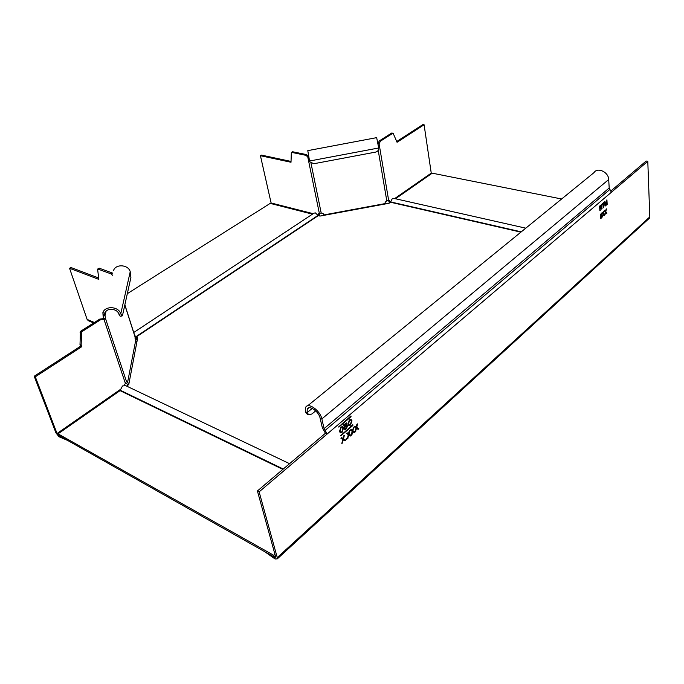 <?xml version="1.0" encoding="UTF-8"?>
<svg xmlns="http://www.w3.org/2000/svg" width="684" height="684" viewBox="0 0 684 684"><rect width="100%" height="100%" fill="white"/><g stroke="black" fill="none" stroke-linecap="round" stroke-linejoin="round"><path stroke-width="1.03" d="M134.893 336.408L135.646 340.675L136.971 341.598M128.96 383.527L127.549 382.578L126.771 380.783L124.291 385.323M113.527 270.565C115.579 263.665 128.43 264.546 130.225 271.693L130.9 277.49L122.547 315.264L122.077 315.957L120.769 313.836C118.802 306.355 105.037 305.457 102.874 312.682L104.737 313.263L105.404 318.274L103.54 318.607L103.147 315.888L105.011 315.555L106.088 311.203M104.737 313.263C106.456 307.552 117.34 308.262 118.905 314.178L120.307 316.282M103.147 315.888L102.874 312.682M126.497 381.561L105.404 318.274L104.036 319.548L99.667 319.129L103.54 318.607M125.283 383.091L104.036 319.548L102.899 319.069L104.079 319.539M99.667 319.129L80.438 331.381L81.576 331.877L81.139 345.121L81.704 346.728L35.303 376.807L57.046 433.511L58.593 435.306M81.576 331.877L100.805 319.608M67.519 440.376L58.969 436.734L55.951 432.895L34.2 376.243L80.575 346.215L81.704 346.728M34.2 376.243L35.303 376.807M80.438 331.381L80.011 344.608L80.575 346.215M80.011 344.608L81.139 345.121M58.969 436.734L58.525 435.127M128.224 384.938L125.711 382.758M112.595 275.267L111.193 273.942L112.586 273.096L99.257 268.205L97.615 269.291L98.838 279.388L69.554 268.282L70.905 267.487L98.342 277.849M97.872 269.034L111.193 273.942M69.554 268.282L87.107 319.394L88.296 320.676L93.648 322.959M135.039 338.187L135.594 338.426L135.081 338.623M137.433 338.922L135.475 340.145M606.87 213.246L606.434 213.63L605.588 212.416L604.519 215.289L605.331 212.049L604.382 210.689L604.827 210.304L605.511 211.365L606.486 208.876L605.776 211.672L606.87 213.246L605.52 211.621L606.127 209.184M274.31 557.05L275.601 557.204L275.575 556.631L257.406 490.975L325.439 433.228L327.174 433.989L259.133 491.856L277.259 557.58L277.311 558.854L275.105 558.999L264.682 551.655M307.586 405.86L594.08 172.556C597.5 166.879 608.649 172.12 608.709 179.524L609.188 188.006L611.376 192.264L647.791 161.296L646.175 161.031L611.009 190.87M648.697 218.837L649.8 216.896L647.791 161.296M603.091 214.913L602.305 216.931L602.826 214.853M602.57 216.99L602.937 214.126L601.98 212.767L602.424 212.382L603.108 213.442L604.083 210.946L603.382 213.75L604.485 215.323L604.04 215.708L603.194 214.494M605.049 206.209L604.417 202.002L604.972 201.532L605.896 204.773L606.375 200.327L606.922 199.865L607.178 204.379L606.674 200.079M607.178 204.379L606.597 200.874L606.127 205.294L605.742 205.619L604.827 202.387M601.304 207.474L601.321 204.824L599.611 206.115L599.885 210.646L600.432 207.782L601.698 209.09L602.125 208.731L601.304 207.474L602.125 208.731M352.816 424.687L352.884 425.465L352.73 424.747L340.461 435.802M352.884 425.465L340.829 435.862M350.969 415.932L351.037 416.718L350.883 415.983L338.529 427.021M351.037 416.718L338.896 427.072M352.551 432.143L351.935 434.742L352.277 432.031M351.935 434.742L351.217 435.366L352.174 431.305L350.345 430.116L351.063 429.501L352.38 430.45L353.722 427.201L352.893 430.698L355.005 432.066L354.295 432.681L352.67 431.63M346.779 439.214L346.643 438.564L346.095 439.034L346.241 439.684L346.779 439.214L346.429 438.752M351.961 420.78L350.524 425.089L348.943 425.602L347.976 424.26L349.413 419.848L350.995 419.335L351.961 420.78L350.918 419.318M343.513 428.013L342.068 432.356L340.435 432.887L339.478 431.544L340.923 427.107L342.547 426.585L343.513 428.013L342.47 426.559M347.66 425.739L346.42 428.543L344.83 429.903L343.719 424.79L346.506 422.917L347.002 423.558L346.6 425.2L347.66 425.739L347.096 425.097M343.171 440.274L342.274 442.77L342.898 440.154M342.547 442.89L341.82 443.523L342.787 439.436L340.923 438.264L341.649 437.64L342.992 438.572L343.624 435.93L344.351 435.298L343.513 438.82L345.668 440.18L344.95 440.804L343.291 439.752M348.686 435.494L347.788 437.974L348.412 435.375M348.071 438.093L347.344 438.726L348.31 434.656L346.463 433.476L347.181 432.852L348.515 433.801L349.139 431.159L349.866 430.535L349.028 434.041L351.157 435.409L350.447 436.024L348.806 434.973M356.39 428.817L355.492 431.288L356.116 428.697M355.774 431.399L355.056 432.023L356.022 427.979L354.209 426.79L354.911 426.175L356.227 427.124L356.843 424.507L357.561 423.892L356.732 427.372L358.826 428.748L358.125 429.364L356.509 428.304M603.519 207.534L603.279 203.524L604.083 202.284L602.04 204.037L602.065 204.559L602.912 203.841L603.151 207.85L603.014 203.473L603.835 202.498M600.236 214.81L601.287 213.545L601.698 214.229L600.603 214.639L600.39 216.409L601.364 215.109L601.843 216.058L600.655 218.504L600.236 214.81M257.406 490.975L259.133 491.856M275.524 556.443L274.617 557.263L275.105 558.999M315.709 410.862L311.913 413.982L308.826 414.837L307.09 412.623L307.261 409.126C309.057 404.654 318.864 411.494 320.121 418.172L322.352 427.876L325.439 433.228M611.376 192.264L327.174 433.989L324.079 428.629L321.856 418.907C320.274 410.477 307.877 401.833 305.611 407.467L305.397 411.905L307.133 414.111L308.527 414.709M603.108 213.442L602.288 212.502M603.382 213.75L603.733 211.253M604.485 215.323L603.117 213.699M605.896 204.773L604.776 201.703M606.597 200.874L606.127 205.294M600.261 210.33L599.868 208.244L600.432 207.782M601.706 205.602L601.202 204.841M601.082 207.423L601.441 205.551M600.851 205.439L601.339 205.935L600.808 207.167L599.842 207.722L599.748 206.269L600.971 205.525M600.107 207.774L600.013 206.32L601.116 205.499M352.611 425.354L340.555 435.742M350.764 416.607L338.623 426.953M352.38 430.45L351.02 429.543M352.893 430.698L353.346 427.534M355.005 432.066L352.619 430.578M354.064 432.527L354.731 431.955M350.524 425.089L351.679 420.66M348.729 425.508L350.242 424.978M349.114 424.755L348.301 423.635L349.259 420.318L350.516 420.07M349.541 420.438L348.575 423.755L349.302 424.849L350.396 424.507L351.362 421.276L350.618 420.104L349.259 420.318M342.068 432.356L343.24 427.893M340.23 432.784L341.786 432.245M340.623 432.031L339.811 430.911L340.777 427.577L342.06 427.32M341.051 427.697L340.085 431.031L340.803 432.117L341.932 431.775L342.915 428.526L342.162 427.355L340.777 427.577M344.762 429.603L346.138 428.423L347.378 425.628M347.002 423.558L346.403 422.892M346.6 425.2L346.72 423.439M346.472 425.679L347.062 426.243L346.66 427.611L345.018 428.688L344.642 426.919L346.626 425.773M345.839 423.584L346.412 424.131L346.155 425.2L344.514 426.329L344.172 424.747L345.993 423.695M345.3 428.808L344.916 427.038L345.574 426.115M346.745 425.79L345.847 426.235M344.787 426.448L344.445 424.867L346.121 423.704M342.992 438.572L341.607 437.666M343.513 438.82L343.966 435.631M345.668 440.18L343.24 438.701M344.71 440.65L345.394 440.06M348.515 433.801L347.147 432.887M349.028 434.041L349.481 430.869M351.157 435.409L348.754 433.921M350.208 435.87L350.883 435.289M356.227 427.124L354.868 426.217M356.732 427.372L357.176 424.217M358.826 428.748L356.458 427.261M357.886 429.21L358.544 428.637M602.912 203.841L602.057 204.294M601.287 214.323L601.176 213.553M600.603 214.639L600.62 214.203M600.39 216.409L600.347 214.588M601.843 216.058L601.253 215.118M601.116 218.316L601.587 216.007M600.535 215.947L601.091 215.759M600.637 217.863L600.296 216.392M600.928 215.87L600.774 217.94L601.51 216.366L600.663 215.811M604.964 214.904L605.588 212.416M605.511 211.365L604.69 210.433M133.731 332.509L313.973 213.16L315.35 212.886L318.257 215.631L319.984 216.076L389.025 203.276L390.513 202.242L392.291 198.617L393.599 198.334M312.468 214.16L270.206 203.387L127.335 293.65M126.574 386.084L128.763 384.553L137.689 337.793L136.013 337.092L134.56 335.092M137.475 338.939L135.133 337.246M275.413 556.049L274.284 557.075L58.61 435.349L58.029 433.827L120.042 390.632L122.487 385.981L125.557 385.596M58.029 433.827L273.805 555.34L274.934 554.305M274.284 557.075L273.805 555.34M561.607 198.993L432.245 173.172L395.506 198.762M390.188 202.464L389.76 200.788L388.82 200.241L386.135 201.19L385.126 202.481L385.374 203.952M323.626 215.392L323.267 213.733L321.933 213.1L319.12 213.177L318.462 214.015L319.462 213.348L319.633 215.982M308.723 157.363L305.5 155.242L306.535 154.61L308.518 156.217M307.783 157.098L308.587 156.61L307.809 157.115L319.317 213.228M306.535 154.61L292.701 151.771L291.333 152.677L291.008 162.262L260.424 155.704L271.257 203.661M291.666 152.395L305.5 155.242M318.667 215.734L318.462 214.015M260.424 155.704L261.45 155.097L290.82 161.381M431.347 173.796L424.089 124.753L397.053 142.281L393.206 133.423L391.607 133.081L379.389 140.861L380.578 141.075L379.073 143.657L377.893 143.452L379.056 143.683L378.055 144.333M380.578 141.075L392.787 133.286M396.908 141.4L422.909 124.565L424.089 124.753M389.376 203.028L388.572 200.412M377.893 143.435L379.389 140.861M388.649 200.369L379.056 143.683M376.662 137.638L378.705 147.983C378.833 150.104 377.782 151.48 375.567 152.113L313.828 163.732L309.69 161.775L307.783 150.642L376.662 137.638M135.646 340.675L127.549 382.578M124.821 304.978L135.141 337.186M102.831 314.948L104.755 314.837M120.316 389.487L57.046 433.511M80.011 332.176L81.139 332.672M126.506 381.501L127.156 381.39M94.383 322.497L87.107 319.394M118.905 314.178L120.769 313.836L130.225 271.693M649.8 216.896L277.259 557.58M305.397 411.905L307.09 412.623L312.255 408.399M321.856 418.907L608.709 179.524M609.188 188.006L324.079 428.629M325.114 430.416L609.923 189.425M318.017 215.4L135.757 336.81M136.013 337.092L318.257 215.631M390.513 202.242L520.9 232.15M120.042 390.632L282.843 469.386M120.247 390.239L283.262 469.027M390.658 201.934L521.251 231.859M385.306 203.55L323.549 214.998M378.218 150.335L386.828 201.062M321.241 213.228L311.015 163.228M318.676 215.067L317.701 214.819M313.195 213.673L271.257 203.02M431.125 173.206L394.668 198.574M390.744 201.301L389.94 201.857M388.597 200.523L389.76 200.788M309.433 161.031L378.705 147.983M104.643 314.52L105.199 312.323M99.052 268.222L97.718 269.026M122.077 315.957L120.213 316.299M124.864 304.816L135.158 336.973M649.509 218.102L277.311 558.854M308.826 407.852L307.261 409.126M289.571 463.675L125.343 385.494M525.782 228.174L393.454 198.3M291.495 152.404L292.478 151.814M392.975 133.235L391.795 133.029"/></g></svg>
